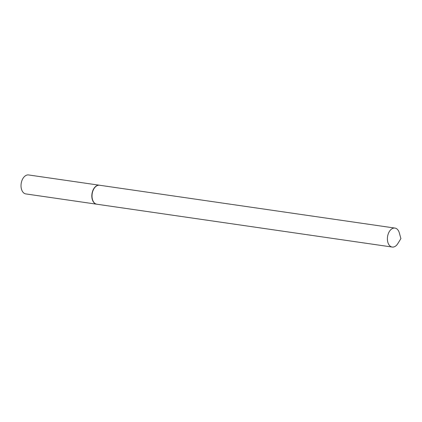 <?xml version="1.0" encoding="UTF-8"?>
<svg xmlns="http://www.w3.org/2000/svg" width="422" height="422" viewBox="0 0 422 422"><rect width="100%" height="100%" fill="white"/><g stroke="black" fill="none" stroke-linecap="round" stroke-linejoin="round"><path stroke-width="0.63" d="M99.481 185.232A9.585 6.098 98.3 0 0 99.392 185.216L28.58 174.951A9.585 6.098 98.3 0 0 21.1 187.21A9.585 6.098 98.3 0 0 25.832 193.92L96.638 204.19A9.585 6.098 98.3 0 0 96.733 204.201M99.392 185.216A9.585 6.098 98.3 0 0 91.906 197.475A9.585 6.098 98.3 0 0 96.638 204.19M392.576 228.455A9.585 6.098 98.3 0 0 387.396 238.535A9.585 6.098 98.3 0 0 392.207 247.049A9.585 6.098 98.3 0 0 394.586 246.68A9.585 6.098 98.3 0 0 397.777 243.658L400.9 238.625L399.333 232.918A9.585 6.098 98.3 0 0 394.955 228.08A9.585 6.098 98.3 0 0 392.576 228.455M394.955 228.08L99.576 185.242A9.585 6.098 98.3 0 0 97.192 185.617A9.585 6.098 98.3 0 0 94.006 188.639A9.585 6.098 98.3 0 0 92.45 199.379A9.585 6.098 98.3 0 0 96.823 204.216L392.207 247.049M93.964 188.703A9.342 5.94 98.3 0 0 93.927 188.766A9.342 5.94 98.3 0 0 92.407 199.231A9.342 5.94 98.3 0 0 92.429 199.305"/></g></svg>
